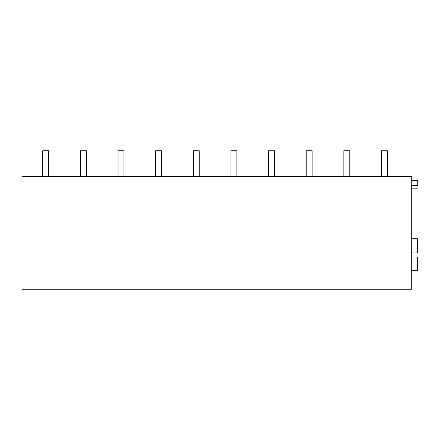 <?xml version="1.0" encoding="UTF-8"?>
<svg xmlns="http://www.w3.org/2000/svg" width="440" height="440" viewBox="0 0 440 440"><rect width="100%" height="100%" fill="white"/><g stroke="black" fill="none" stroke-linecap="round" stroke-linejoin="round"><path stroke-width="0.66" d="M22 289.273L22 176.66L411.702 176.66L411.702 289.273L22 289.273M411.702 180.362L417.703 180.362L417.703 185.554L411.702 185.554M30.151 176.66L22 176.66M411.702 188.848L418 188.848L418 238.706L411.702 238.706M411.702 257.01L417.632 257.01L417.632 270.562L411.702 270.562M411.702 252.923L417.632 252.923L417.632 238.706M411.702 185.653L417.703 185.554M42.746 150.728L42.746 176.66L42.746 150.728L48.669 150.728L48.669 176.66M80.383 150.728L80.383 176.66L80.383 150.728L86.306 150.728L86.306 176.66M118.019 150.728L118.019 176.66L118.019 150.728L123.943 150.728L123.943 176.66M155.656 150.728L155.656 176.66L155.656 150.728L161.585 150.728L161.579 176.66M193.292 150.728L193.292 176.66L193.292 150.728L199.221 150.728L199.221 176.66M230.929 150.728L230.929 176.66L230.929 150.728L236.858 150.728L236.858 176.66M268.565 150.728L268.565 176.66L268.565 150.728L274.494 150.728L274.494 176.66M306.202 150.728L306.202 176.66L306.202 150.728L312.131 150.728L312.131 176.66M343.838 150.728L343.838 176.66L343.838 150.728L349.767 150.728L349.767 176.66M381.475 150.728L381.475 176.66L381.475 150.728L387.404 150.728L387.404 176.66"/></g></svg>
